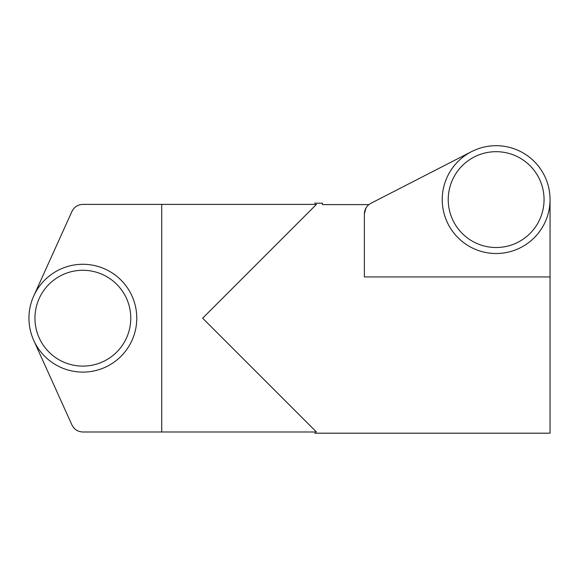 <?xml version="1.0" encoding="UTF-8"?>
<svg xmlns="http://www.w3.org/2000/svg" width="579" height="579" viewBox="0 0 579 579"><rect width="100%" height="100%" fill="white"/><g stroke="black" fill="none" stroke-linecap="round" stroke-linejoin="round"><path stroke-width="0.87" d="M313.427 204.387C315.063 202.795 315.063 202.795 313.427 204.387M202.65 318.189L316.452 204.387L161.715 204.387L161.715 431.999L316.452 431.999L202.65 318.189M314.658 433.193L550.05 433.193L550.05 276.936L364.372 276.936L364.372 213.969L365.863 208.187M368.888 204.604L322.445 204.604L322.445 203.193L314.658 203.193M313.427 431.999C315.063 433.591 315.063 433.591 313.427 431.999M364.372 213.969C364.56 209.207 366.724 205.661 370.878 203.316L471.523 151.64L370.878 203.316M114.316 431.999L82.855 431.999C77.847 431.775 74.206 429.423 71.941 424.95L33.734 340.387A53.905 53.905 0 0 1 33.734 295.999A53.905 53.905 0 0 0 71.507 370.893A53.905 53.905 0 0 0 136.767 318.189A53.905 53.905 0 0 0 33.734 295.999L71.941 211.436C74.206 206.964 77.847 204.611 82.855 204.387L161.715 204.387M82.855 204.387L114.316 204.387M82.855 431.999L161.715 431.999M550.05 276.936L550.05 199.596A53.905 53.905 0 0 0 469.193 152.914A53.905 53.905 0 0 0 469.193 246.285A53.905 53.905 0 0 0 550.05 199.596A53.905 53.905 0 0 0 471.523 151.64M33.734 295.999A53.905 53.905 0 0 0 71.507 370.893A53.905 53.905 0 0 0 136.767 318.189A53.905 53.905 0 0 0 33.734 295.999L71.941 211.436M130.774 318.189A47.919 47.919 0 0 0 58.899 276.697A47.919 47.919 0 0 0 58.899 359.689A47.919 47.919 0 0 0 130.774 318.189M544.057 199.596A47.919 47.919 0 0 0 472.182 158.103A47.919 47.919 0 0 0 472.182 241.096A47.919 47.919 0 0 0 544.057 199.596"/></g></svg>
